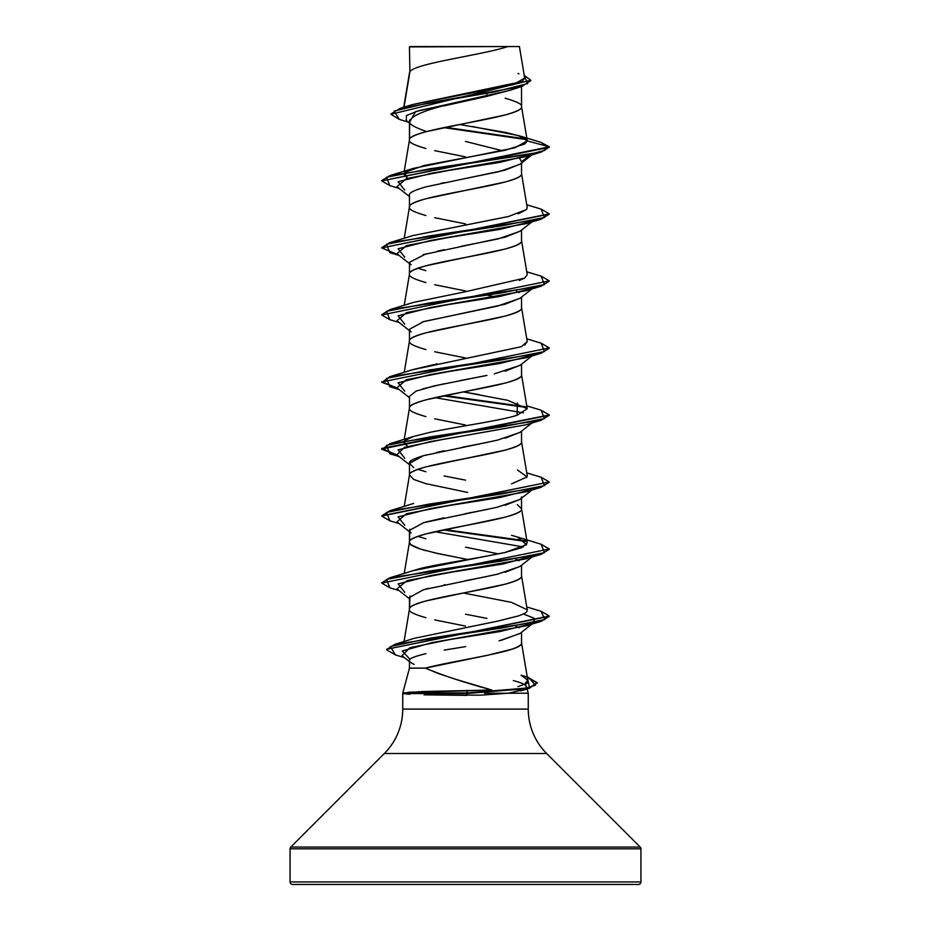 <?xml version="1.0" encoding="UTF-8"?>
<svg xmlns="http://www.w3.org/2000/svg" width="931" height="931" viewBox="0 0 931 931"><rect width="100%" height="100%" fill="white"/><g stroke="black" fill="none" stroke-linecap="round" stroke-linejoin="round"><path stroke-width="1.4" d="M537.338 683.017L527.377 677.652L529.646 688.23L467.164 693.502L402.762 692.943L403.123 693.595L467.164 693.502L467.001 695.376L424.059 694.84M640.935 848.828L640.935 881.936L290.065 881.936A2.514 2.514 0 0 0 292.578 884.45L638.422 884.45A2.514 2.514 0 0 0 640.935 881.936L640.935 848.828L290.065 848.828L290.065 881.936L640.935 881.936L290.065 881.936L290.065 848.828L640.935 848.828A2.514 2.514 0 0 0 640.202 847.059L290.798 847.059A2.514 2.514 0 0 0 290.065 848.828A2.514 2.514 0 0 1 290.798 847.059L640.202 847.059L546.66 753.516L384.34 753.516L290.798 847.059L384.34 753.516A62.843 62.843 0 0 0 402.739 709.085A62.843 62.843 0 0 1 384.34 753.516L546.66 753.516A62.843 62.843 0 0 1 528.261 709.085L528.261 693.223L484.423 693.223L528.261 693.223L528.261 709.085A62.843 62.843 0 0 0 546.66 753.516L640.202 847.059M425.386 668.121L409.465 668.121L402.82 692.92L409.465 668.121L425.386 668.121L486.622 655.494L511.992 649.175C518.858 646.673 522.035 644.566 521.535 642.856L521.535 632.265L521.535 642.856C524.153 651.281 457.237 659.707 425.386 668.121C442.737 675.429 464.895 682.737 491.859 690.034L455.771 679.316L439.013 673.776L425.386 668.121M402.762 693.141L402.739 709.085L528.261 709.085L402.739 709.085L402.739 693.223M402.89 692.943L422.93 691.524L491.859 690.034L466.99 690.895L467.164 693.502L529.076 688.393L537.362 682.737L529.076 687.834L467.164 692.943L523.769 689.08L535.441 685.216L528.761 677.5L527.283 677.058L537.362 682.737M513.284 680.573C522.198 682.935 526.597 684.925 526.469 686.543L525.363 688.754L526.469 686.543L524.281 684.366M526.457 686.508L526.969 688.393M409.849 694.27L403.123 693.595L409.849 694.27M520.103 633.383L501.076 640.388M465.675 646.591L444.192 650.117M425.944 653.643C413.911 656.541 408.418 658.892 409.465 660.684L409.465 668.121L409.465 660.684C408.884 661.417 410.466 662.651 414.214 664.397M409.908 71.745L409.442 46.922L409.908 71.745L404.031 107.158L409.908 71.745C414.574 63.343 482.968 54.952 507.907 46.55C482.968 54.952 414.574 63.343 409.908 71.745L409.465 73.084L409.908 71.745M510.84 90.028L486.994 96.312L444.017 105.901M409.64 120.099L409.465 139.941L409.465 121.123C408.453 123.742 413.923 127.116 425.863 131.283M425.874 148.494C413.911 145.05 408.441 142.257 409.465 140.116C408.441 137.974 413.911 135.181 425.874 131.737L505.126 114.978C517.089 111.534 522.559 108.741 521.535 106.6L521.535 86.536L521.535 106.6C522.559 104.458 517.089 101.665 505.126 98.221M520.185 164.1L505.102 170.129L425.898 186.875C413.958 190.296 408.476 193.089 409.465 195.266L409.465 206.973L409.465 195.266M409.465 207.148C408.441 205.006 413.911 202.213 425.874 198.769L505.126 182.011C517.089 178.566 522.559 175.773 521.535 173.631L521.535 163.03L521.535 173.631C525.003 184.804 405.997 195.976 409.465 207.148C408.441 209.289 413.911 212.082 425.874 215.526M520.185 231.132L505.137 237.149L423.105 254.687M409.465 262.298L409.465 274.18C408.441 272.038 413.911 269.245 425.874 265.8L505.126 249.043C517.089 245.598 522.559 242.805 521.535 240.664L521.535 230.062L521.535 240.664C525.003 251.836 405.997 263.007 409.465 274.18L409.465 262.298L425.921 253.895M520.185 298.164L505.126 304.193L422.383 321.928M409.465 329.318L409.465 341.037L409.465 329.318L423.547 321.591L497.282 306.136L519.882 298.397L532.8 288.249M409.465 341.212C408.441 339.07 413.911 336.277 425.874 332.833L505.126 316.075C517.089 312.63 522.559 309.837 521.535 307.695L521.535 297.094L521.535 307.695C525.003 318.868 405.997 330.04 409.465 341.212C408.441 343.353 413.911 346.146 425.874 349.591M520.161 365.208L505.102 371.225M486.936 375.414L460.158 380.616M444.075 383.781L422.581 388.902M409.465 396.35L409.465 408.069L409.465 396.35L416.076 391.125L434.335 385.888L486.866 375.426M409.465 408.244C408.441 406.102 413.911 403.309 425.874 399.865L505.126 383.106C517.089 379.662 522.559 376.869 521.535 374.728L521.535 364.126L521.535 374.728C525.003 385.9 405.997 397.072 409.465 408.244C408.441 410.385 413.911 413.178 425.874 416.623M520.15 432.263L505.137 438.245M486.971 442.434L462.428 447.217M444.075 450.813L436.511 452.431M425.874 455.003C413.946 458.424 408.476 461.217 409.465 463.382L409.465 475.276C408.441 473.134 413.911 470.341 425.874 466.897L505.126 450.139C517.089 446.694 522.559 443.901 521.535 441.76L521.535 431.158L521.535 441.76C525.003 452.932 405.997 464.104 409.465 475.276L409.465 463.382L413.725 467.571M521.535 496.898L521.162 498.132M520.126 499.307L505.137 505.277M486.948 509.466L464.848 513.784M444.029 517.857L425.863 522.047M409.826 529.204L409.465 542.133L409.465 530.414L423.547 522.687L497.294 507.22L519.894 499.493L531.892 490.055M425.874 550.687C413.911 547.242 408.441 544.449 409.465 542.308C408.441 540.166 413.911 537.373 425.874 533.928L505.126 517.17C517.089 513.726 522.559 510.933 521.535 508.792L521.535 498.201L521.535 508.792L517.264 504.602M520.115 566.351L505.102 572.321M486.913 576.51L465.477 580.7M444.948 584.703L444.052 584.877M428.842 588.299L425.886 589.067M409.977 596.003L409.465 609.165L409.465 597.446L423.547 589.719L497.282 574.252L519.894 566.525L534.068 555.388M409.465 609.34C408.441 607.198 413.911 604.405 425.874 600.961L505.126 584.202C517.089 580.758 522.559 577.965 521.535 575.824L521.535 565.233L521.535 575.824C525.003 586.995 405.997 598.168 409.465 609.34C408.441 611.481 413.911 614.274 425.874 617.718M486.948 94.031L486.133 93.868M484.609 93.554L477.3 92.099L484.609 93.554M465.488 141.431L502.624 150.799M519.684 158.398L521.535 161.75L529.53 155.617L521.535 161.75L519.661 158.398M465.5 156.874L434.696 150.659M465.5 223.906L434.696 217.691M417.938 268.233L425.863 270.665M516.461 291.228L519.056 292.613L516.449 291.228M496.06 297.094L487.867 295.313L496.06 297.094M465.5 290.938L434.696 284.723M425.874 282.559C413.911 279.114 408.441 276.321 409.465 274.18L404.229 305.321M465.5 357.97L434.696 351.755M465.5 425.002L434.696 418.787M417.926 469.329L425.863 471.761M444.029 475.95L465.488 480.14M467.699 492.452L425.874 483.655L413.736 479.465L409.489 474.938L404.229 506.417M417.926 536.361L425.886 538.793M465.535 547.184L498.422 553.875M515.541 558.937L519.056 560.741L515.518 558.949M467.723 559.484L437.489 553.48L420.172 549.011L410.687 544.542L409.465 542.308C405.997 531.135 525.003 519.964 521.535 508.792L527.249 542.808L521.895 547.603L505.033 552.467C472.04 559.426 430.518 565.14 416.611 569.609L389.833 577.79L501.483 561.032L544.449 552.653L541.167 544.274L549.29 549.011L381.71 583.085L549.29 549.011M465.5 559.066L434.696 552.851M465.488 614.204L486.925 618.393M515.53 625.969L519.056 627.773L515.518 625.981M487.774 630.462L486.948 630.287M465.5 626.098L434.696 619.883M407.347 106.448L410.175 105.319M412.27 104.621L513.388 84.674L524.677 78.029L519.417 46.55L409.919 46.55M517.939 46.55L519.417 46.55M408.476 122.217L399.213 119.319L394.185 111.092L428.726 102.864L521.93 86.408L510.037 90.295L415.668 111.557L409.465 122.287M526.795 139.673L443.726 127.617L526.795 139.673M521.93 86.408L530.833 80.543M390.904 114.28L530.856 80.264L390.904 114.28L399.259 119.343M389.856 185.641L381.71 180.893L549.29 147.377L540.83 142.327L549.29 146.819L527.272 140.918L518.614 135.623L472.424 126.558M526.12 138.987L445.332 127.279L526.12 138.987M530.856 80.264L524.234 75.399L527.586 83.627L494.664 91.866L400.155 108.322L390.927 114.001M400.155 108.322L412.421 104.575L521.383 81.73M522.547 81.067L524.665 78.006M518.963 73.805L517.997 73.433M459.495 124.498L506.429 132.574L521.476 136.601L527.249 140.639L521.535 106.6C525.003 117.772 405.997 128.944 409.465 140.116M412.701 235.636L508.466 216.504L526.609 209.51L527.249 207.648L521.535 173.631M519.323 280.452L524.642 278.101L527.249 274.68L521.535 240.664M524.619 345.157L527.249 341.712L521.535 307.695M517.427 402.937L517.031 415.284L527.249 408.732L521.535 374.728M526.585 477.684L527.249 475.788L521.535 441.76M527.249 609.852L521.535 575.824M527.807 680.212L521.069 675.243C528.901 680.026 530.065 683.017 524.572 684.215L517.915 686.636L524.572 684.215L527.807 680.212L521.535 642.856M527.167 610.759C527.051 612.179 524.165 613.89 518.486 615.903L497.713 621.117L414.237 638.317L394.779 644.392L502.833 627.843L544.728 619.581L541.167 611.306L549.29 616.043L386.633 649.256L549.255 616.322L541.179 621.338L430.366 638.119L390.392 646.521L395.407 654.912L404.357 657.612M527.237 609.805L511.445 602.345L463.289 593M413.12 570.668L505.033 552.467L526.562 544.728L517.427 537.001L541.167 544.274M407.627 446.391L403.751 442.272L404.415 440.98L404.845 444.611M527.249 408.732L507.756 400.318L463.324 391.904M412.468 369.782L521.418 346.693L527.225 341.549M407.627 178.252L403.751 174.132L404.415 172.852L407.522 178.205M405.136 172.154L424.303 165.474L505.44 150.182L524.781 143.968L527.272 140.918L514.959 147.773L413.573 168.336L389.81 175.61L530.938 154.011L544.565 150.415L549.29 146.819L381.71 180.893M528.261 693.223L527.109 688.917M524.048 689.58L508.349 693.223L524.083 689.58M424.152 694.84L480.408 695.178L508.349 693.223M410.071 659.369L402.273 650.99L432.17 642.599L526.236 625.841L532.299 623.514L499.842 631.579L449.382 639.632L409.943 647.685L401.971 655.75L409.465 661.604M533.766 622.641L534.173 618.312L523.397 613.971L534.033 618.196L534.057 622.42M404.764 592.325L398.072 583.946L430.878 575.567L526.236 558.809L533.766 555.609L503.403 563.93L451.116 572.251L407.15 580.583L396.932 588.904L409.465 598.749M404.764 525.293L398.072 516.914L430.878 508.535L526.236 491.777L541.167 487.274L429.517 504.032L386.551 512.411L389.833 520.79L381.71 516.053L549.29 481.979L381.745 515.774L389.833 510.758L501.472 494L544.449 485.621L541.167 477.242L549.29 481.979M404.764 458.261L398.072 449.882L430.89 441.503L526.248 424.745L541.167 420.242L429.517 437L386.551 445.379L389.833 453.758L398.2 455.829L381.71 449.021L549.255 415.226L541.167 420.242M523.362 412.864L434.94 397.642L523.362 412.864M404.752 391.229L398.072 382.85L430.902 374.471L526.259 357.713L541.167 353.21L429.505 369.968L386.551 378.347L389.833 386.726L398.2 388.797L381.71 381.989L549.29 347.915L381.71 381.989M404.741 324.197L398.084 315.818L430.913 307.439L526.259 290.681L532.299 288.354L499.738 296.454L448.358 304.565L406.405 312.665L396.932 320.764L409.465 330.61M404.741 257.165L398.084 248.786L430.925 240.407L526.259 223.649L532.299 221.322L499.738 229.422L448.358 237.533L406.405 245.633L396.932 253.732L409.465 263.578M404.741 190.133L398.084 181.754L430.925 173.375L526.259 156.617L532.299 154.29L499.738 162.39L448.346 170.501L406.393 178.601L396.932 186.7L409.465 196.546M527.272 140.918L549.29 146.819L541.19 152.102L429.563 168.86L386.563 177.239L389.81 185.618L399.108 188.411M398.212 254.733L381.71 247.925L549.255 214.13L541.179 219.146L429.54 235.904L386.551 244.283L389.821 252.662L399.108 255.443M549.255 281.162L541.167 286.178L429.517 302.936L386.551 311.315L389.833 319.694L381.71 314.957L549.29 280.883L381.71 314.957M549.255 348.194L541.167 353.21M443.133 395.861L526.609 407.464L443.133 395.861M549.255 482.258L541.167 487.274M443.133 529.925L526.597 541.528L443.133 529.925M549.255 549.29L541.167 554.306L429.54 571.064L386.563 579.443L389.821 587.822L399.108 590.603M541.144 209.103L549.29 213.851L381.71 247.925M541.144 276.135L549.29 280.883M541.132 343.167L549.29 347.915M381.745 381.71L397.223 388.029L382.036 382.362L389.821 376.694L501.448 359.936L544.437 351.569L541.179 343.19L526.771 338.837M444.785 395.524L525.887 406.777L444.785 395.524M541.132 410.199L549.29 414.947L381.71 448.463L397.211 455.061L382.036 449.394L389.821 443.726L501.46 426.968L544.437 418.589L541.179 410.21L526.771 405.869M525.875 540.841L444.785 529.588L525.864 540.841M395.454 654.924L386.633 649.815M389.868 587.833L381.71 583.085M527.237 207.555L526.609 209.51L518.148 213.816M527.26 274.761L524.642 278.101L464.802 291.869L413.573 302.389L389.81 309.674L501.437 292.916L544.426 284.537L541.19 276.158L526.771 271.805M437.267 363.835L413.585 369.421L389.821 376.694M463.289 391.904L479.384 394.709M517.031 415.284C500.82 420.614 458.925 426.328 429.575 432.426L413.585 436.453L405.113 440.293M517.427 469.969L527.086 476.916L511.526 483.864M511.48 535.313L517.427 537.001M528.761 677.5L521.069 675.243M386.656 649.535L394.779 644.392M381.745 582.806L389.833 577.79M381.745 314.678L389.81 309.674M381.745 247.646L389.81 242.642L501.437 225.884L544.426 217.505L541.19 209.126L526.771 204.773M381.745 180.614L389.81 175.61M440.817 183.372L444.343 182.639M464.069 178.775L499.447 171.56L519.882 164.345L531.892 154.895M532.299 355.386L499.738 363.486L448.358 371.597L406.405 379.697L396.92 387.796L409.465 397.642M526.294 424.734L441.119 439.781L404.461 447.311L396.932 454.828L409.465 464.685M532.299 489.45L499.726 497.561L448.335 505.661L406.382 513.761L396.932 521.872L409.465 531.717M434.94 531.706L523.35 546.928M499.074 640.865L519.882 633.569L532.8 623.409M411.106 533.009L409.687 531.357M409.465 463.382L423.547 455.655L497.294 440.188L519.894 432.461L531.892 423.023M494.396 373.82L519.894 365.429L532.8 355.281M411.106 331.913L409.721 330.354M411.118 264.881L409.559 262.914M437.326 251.161L444.145 249.706M460.636 246.459L498.073 238.918L519.882 231.377L531.892 221.927M292.578 884.45A2.514 2.514 0 0 1 290.065 881.936L640.935 881.936A2.514 2.514 0 0 1 638.422 884.45L292.578 884.45L638.422 884.45M454.084 46.55L475.962 46.55M518.788 46.55L507.744 46.55M467.001 695.376L467.164 692.943L402.762 692.943L467.164 692.943L466.99 690.895L408.593 692.198M403.775 692.699L402.762 692.943M409.465 123.008L406.242 120.436L406.51 115.525L418.799 110.626L465.5 100.827C431.46 107.589 412.782 114.362 409.465 121.123M507.907 46.55L409.465 46.899M540.876 142.338L518.614 135.623M409.489 72.746L403.728 107.251M409.489 139.778L404.229 171.257M409.489 206.81L404.229 238.289M409.489 340.874L404.229 372.353M409.489 407.906L404.229 439.385M409.489 541.97L404.229 573.449M409.489 609.002L404.054 641.54M520.673 690.918L529.646 688.23M526.236 625.841L541.179 621.338M526.236 558.809L541.167 554.306M399.108 523.571L389.833 520.79M399.108 456.539L389.833 453.758M399.108 389.507L389.833 386.726M399.108 322.475L389.833 319.694M526.259 290.681L541.167 286.178M526.259 223.649L541.179 219.146M526.259 156.617L541.19 152.102M413.597 235.357L389.81 242.642M413.585 436.453L389.821 443.726M526.771 472.901L541.167 477.242M413.597 503.485L389.833 510.758M526.771 606.965L541.167 611.306"/></g></svg>
